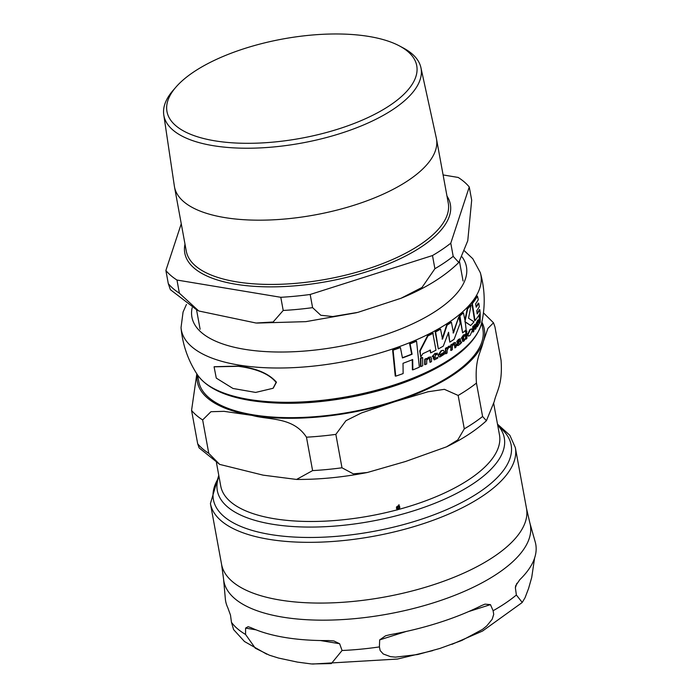 <?xml version="1.0" encoding="UTF-8"?>
<svg xmlns="http://www.w3.org/2000/svg" width="699" height="699" viewBox="0 0 699 699"><rect width="100%" height="100%" fill="white"/><g stroke="black" fill="none" stroke-linecap="round" stroke-linejoin="round"><path stroke-width="1.05" d="M433.266 333.178A152.906 60.778 169.6 0 1 427.937 335.904L420.134 351.012L420.772 357.006L422.851 353.668A152.74 60.708 -10.4 0 0 430.409 350.085L430.645 352.908A152.382 60.568 -10.4 0 0 435.975 350.19L432.83 333.108A152.356 60.56 -10.4 0 1 427.5 335.835L419.688 350.933L420.772 357.006M472.375 330.365L471.72 328.993L470.226 329.797L467.972 334.795L468.645 336.132L470.156 335.328L472.375 330.365M457.932 345.411L456.657 345.079L458.369 345.489L461.558 342.632L461.576 341.994L460.833 342.589L460.318 338.893L458.946 339.478L457.19 341.54L457.207 342.702L458.885 340.544L459.855 341.086L457.059 345.743L456.657 345.079L459.322 340.282M459.802 343.882L460.562 343.821M458.885 340.544L459.418 340.728M444.311 354.192L444.328 353.161L441.27 355.494L440.195 355.494L439.802 354.716A151.098 60.053 -10.4 0 0 444.45 352.051L443.411 350.295L441.558 350.811L438.448 355.328L438.85 356.542L440.021 356.918L444.311 354.192M478.929 321.252L478.64 319.88L476.858 322.746L476.867 323.908L477.836 321.636L478.378 321.811L476.762 326.354L477.469 326.599L479.243 323.515L478.929 321.252M478.666 319.88L478.177 319.801L478.666 319.88M477.618 323.672L477.155 323.602L476.307 326.284L477.469 326.599M477.836 321.636L477.373 321.557M276.114 382.423C269.386 374.096 256.786 368.731 238.333 366.311L214.077 366.818L216.279 378.115L232.985 388.469L255.659 392.427L273.056 388.286L276.114 382.423M214.252 366.704L238.665 366.084C256.227 368.172 268.827 373.537 276.454 382.187L273.222 388.172M449.798 342.143A152.382 60.568 -10.4 0 0 454.132 339.26L460.169 323.191L458.806 316.804L453.468 332.995L451.405 322.248A152.906 60.778 169.6 0 1 447.072 325.14L442.519 339.129L440.553 329.133A152.906 60.778 169.6 0 1 435.608 331.92L438.325 348.923A152.382 60.568 -10.4 0 0 443.271 346.136L448.575 332.27L449.798 342.143L448.304 333.1M453.048 332.916L458.806 316.804M442.091 339.059L446.644 325.07A152.356 60.56 -10.4 0 0 450.977 322.178L451.405 322.248M438.325 348.923L435.18 331.85A152.356 60.56 -10.4 0 0 440.125 329.063L440.553 329.133M466.941 331.265L465.945 331.046L466.504 331.186L465.945 331.046L465.447 332.156L465.997 332.313L465.447 332.156L466.434 332.383L466.941 331.265L466.373 331.116L465.875 332.226L466.434 332.383M445.429 348.338A151.167 60.088 -10.4 0 0 446.678 347.569L447.115 347.648A151.727 60.306 169.6 0 1 445.866 348.408L445.429 348.338L445.412 353.711L445.857 353.79A150.399 59.782 -10.4 0 0 447.107 353.03L447.15 350.208L448.601 347.639L449.78 347.429L450.383 346.084L448.522 346.311L446.775 348.67M465.997 339.19L465.551 339.111L465.578 333.738A151.167 60.088 -10.4 0 0 466.486 332.916L466.923 332.995A151.727 60.306 169.6 0 1 466.015 333.807L465.997 339.19A150.399 59.782 -10.4 0 0 466.897 338.377L466.923 332.995M420.92 358.351L420.973 366.547L420.518 366.468L420.475 358.281A151.692 60.289 -10.4 0 0 422.205 357.504L422.65 357.582A152.242 60.507 169.6 0 1 420.92 358.351L420.475 358.281M479.226 322.947L479.243 314.768A151.692 60.289 -10.4 0 0 479.741 313.886L480.213 313.965A152.242 60.507 169.6 0 1 479.706 314.847L479.697 323.025A150.399 59.782 -10.4 0 0 480.196 322.143L480.213 313.965M434.778 357.914L435.765 358.307L437.784 357.163L436.202 358.377L435.215 357.984L435.215 355.345A151.526 60.228 -10.4 0 0 437.434 354.175L436.98 353.144A151.167 60.088 -10.4 0 1 435.189 354.087M432.104 356.534L435.162 353.266L432.104 356.534L432.541 356.717A151.526 60.228 -10.4 0 0 433.808 356.079L434.42 359.828L437.757 358.15L437.784 357.163M434.324 359.81L433.363 358.395L433.363 356.001M433.974 359.758L434.42 359.828M463.568 335.485A151.167 60.088 -10.4 0 0 464.66 334.55L465.097 334.62A151.727 60.306 169.6 0 1 463.586 335.913L463.542 334.795L461.768 338.386A151.526 60.228 -10.4 0 0 462.633 337.678L463.053 341.4L464.127 340.911L465.351 338.561L464.276 339.854L463.612 339.513L463.603 336.874A151.526 60.228 -10.4 0 0 465.115 335.581L465.097 334.62M461.768 338.386L461.331 338.202L463.542 334.795M462.991 341.392L462.205 339.994L462.196 337.608M462.616 341.33L463.053 341.4M463.175 339.443L463.839 339.784L465.351 338.561M451.938 344.887L453.66 342.912L455.145 342.554M450.741 345A151.167 60.088 -10.4 0 0 451.93 344.214L452.358 344.284A151.727 60.306 169.6 0 1 451.17 345.07L450.724 350.382L451.161 350.452A150.399 59.782 -10.4 0 0 452.349 349.666L452.393 345.813L454.542 343.821M453.756 344.126L454.935 344.86L454.883 347.927L454.289 343.847M473.127 332.042L472.673 331.964L472.725 326.59A151.167 60.088 -10.4 0 0 473.476 325.734L473.922 325.804A151.727 60.306 169.6 0 1 473.171 326.669L473.127 332.042A150.399 59.782 -10.4 0 0 473.87 331.177L473.948 327.333L475.268 325.21M474.796 325.559L475.503 326.223L475.425 329.281L474.962 329.203L475.049 326.145L474.341 325.481M473.485 326.407L473.922 325.804M476.867 323.908L476.403 322.667L478.177 319.801M477.155 323.602L477.906 321.732M430.034 362.353A150.399 59.782 -10.4 0 0 431.501 361.628L431.563 358.561L430.706 357.014L429.011 357.372L426.74 359.251L426.731 358.578A151.727 60.306 169.6 0 1 425.167 359.303L425.123 364.677A150.399 59.782 -10.4 0 0 426.687 363.952L426.748 360.107L428.557 358.491L430.007 358.622L430.034 362.353L429.335 358.229M426.294 359.181L428.566 357.294L430.47 356.997M425.123 364.677L424.669 364.607L424.721 359.225A151.167 60.088 -10.4 0 0 426.285 358.5L426.731 358.578M440.274 355.529L444.328 353.161M439.365 356.848L438.011 355.258L441.121 350.732L443.192 350.269M460.125 343.751L459.365 343.812M460.571 342.65L461.576 341.994M459.89 338.823L458.518 339.408L456.762 341.462L457.207 342.702M477.094 313.301A152.26 60.516 -10.4 0 0 479.392 309.622L479.855 309.692A152.81 60.734 169.6 0 1 477.164 313.93L476.77 310.688A153.055 60.839 -10.4 0 0 479.313 306.73L478.763 303.235A153.168 60.883 169.6 0 1 476.22 307.193L475.573 303.908A153.116 60.857 -10.4 0 0 478.273 299.679L477.452 296.14A152.906 60.778 169.6 0 1 472.323 303.584L475.032 320.588L474.577 320.509L471.877 303.506A152.356 60.56 -10.4 0 0 476.989 296.061L477.452 296.14M476.115 306.625A152.618 60.664 -10.4 0 0 478.299 303.156L478.763 303.235M468.243 336.062L467.526 334.725L469.789 329.727L471.309 328.923M470.637 325.524A152.382 60.568 -10.4 0 0 474.001 321.828L468.548 318.22L471.091 305.07A152.906 60.778 169.6 0 1 467.692 308.757L465.106 320.99L463.428 312.829A152.906 60.778 169.6 0 1 459.907 315.852L462.624 332.864A152.382 60.568 -10.4 0 0 466.146 329.841L465.237 321.785L470.637 325.524L464.809 321.715M464.931 319.941L467.255 308.687A152.356 60.56 -10.4 0 0 470.645 304.991L471.091 305.07M462.624 332.864L459.479 315.782A152.356 60.56 -10.4 0 0 463 312.759L463.428 312.829M430.645 352.908L429.972 350.016M412.864 369.876A150.425 59.791 -10.4 0 0 419.365 367.176L416.56 341.173A152.906 60.778 169.6 0 1 410.095 343.882L412.113 354.236A153.055 60.83 169.6 0 1 402.449 357.949L400.422 347.595A152.906 60.778 169.6 0 1 393.1 350.164L395.748 376.141A150.425 59.791 -10.4 0 0 403.131 373.581L403.017 363.288A152.565 60.638 -10.4 0 0 412.69 359.574L412.864 369.876L412.393 369.797L412.235 359.504M402.414 357.713A152.504 60.621 -10.4 0 0 411.659 354.166L409.64 343.812A152.356 60.56 -10.4 0 0 416.115 341.103L416.56 341.173M395.748 376.141L395.25 376.053L392.62 350.085A152.356 60.56 -10.4 0 0 399.95 347.517L400.422 347.595M450.383 346.084L448.95 346.381L447.142 348.871L447.115 347.648M445.866 348.408L445.857 353.79M466.015 333.807L465.578 333.738M420.973 366.547A150.399 59.782 -10.4 0 0 422.72 365.769L422.65 357.582M479.706 314.847L479.243 314.768M435.765 358.307L435.215 357.984M437.417 353.213A151.727 60.306 169.6 0 1 435.197 354.384L435.162 353.266M454.883 347.927A150.399 59.782 -10.4 0 0 455.993 347.15L456.036 344.074L455.381 342.562L454.088 342.982L452.375 344.957L452.358 344.284M451.17 345.07L451.161 350.452M475.425 329.281A150.399 59.782 -10.4 0 0 476.089 328.425L475.783 323.89M473.171 326.669L472.725 326.59M476.858 322.746L476.403 322.667M478.369 322.099L477.906 322.021M425.167 359.303L424.721 359.225M459.855 341.086L459.418 341.007M472.323 303.584L471.877 303.506M475.032 320.588A152.382 60.568 -10.4 0 0 480.134 313.143L479.855 309.692M467.692 308.757L467.255 308.687M420.134 351.012L419.688 350.933M427.937 335.904L427.5 335.835M393.1 350.164L392.62 350.085M412.113 354.236L411.659 354.166M410.095 343.882L409.64 343.812M216.445 462.633L220.744 486.05A141.687 56.322 -10.4 0 0 397.119 509.851L396.412 508.068L396.665 506.758L398.509 505.901L398.867 504.879L399.811 507.151L399.548 508.47L397.565 509.728A141.687 56.322 -10.4 0 0 499.47 434.892L493.669 403.314M396.586 508.566L397.338 509.23L396.412 508.068M398.98 504.661L398.622 505.692L399.811 507.151L399.548 508.47M476.456 383.078L482.59 416.49L486.417 420.737L494.245 401.558C496.832 390.496 502.764 384.555 501.069 360.291L494.944 326.879L493.503 322.789L487.902 328.425L483.28 341.811C480.702 352.873 474.761 358.814 476.456 383.078A160.473 63.784 169.6 0 1 458.16 395.442L444.415 389.334L428.006 391.772L394.594 401.742L361.4 412.978L345.961 420.676L335.852 434.376A160.473 63.784 169.6 0 1 306.468 437.19C293.064 416.656 269.141 420.221 252.138 415.398L223.986 411.335L210.949 411.711L202.649 419.933A160.473 63.784 169.6 0 1 191.561 410.392L196.821 373.851M202.649 419.933L208.774 453.345L219.669 464.398L263.104 475.145L296.568 479.444L312.602 470.602L306.468 437.19M219.669 464.407L199.128 447.893L197.686 443.795L191.561 410.392M335.852 434.376L341.986 467.788L353.327 473.861L367.351 472.498L405.551 461.489L446.547 446.827L457.784 439.933L464.293 428.854L458.16 395.442M398.378 506.286L397.626 506.006L396.787 507.972L397.478 508.846L398.378 506.286L397.871 506.321M396.726 506.679L396.551 507.649L397.478 508.846M397.836 508.951L398.491 506.067L399.173 506.941L398.491 506.067L397.836 508.951L399.234 508.278L399.426 507.256L398.745 506.382L399.426 507.256M397.119 509.851A141.687 56.322 -10.4 0 0 397.565 509.728M398.351 508.907L397.46 509.012L397.111 510.034M399.347 506.303L399.548 506.836M481.69 322.859L482.887 329.395A144.431 57.405 169.6 0 1 452.978 374.114A144.431 57.405 169.6 0 1 299.321 417.53A144.431 57.405 169.6 0 1 198.778 381.54L197.581 375.005M497.671 425.106A145.881 57.982 169.6 0 1 504.285 437.923A145.881 57.982 169.6 0 1 371.265 521.288A145.881 57.982 169.6 0 1 217.31 490.593A145.881 57.982 169.6 0 1 218.944 476.255M223.558 578.938L221.566 564.311A155.003 61.608 169.6 0 0 279.792 600.004A155.003 61.608 169.6 0 0 445.927 580.406A155.003 61.608 169.6 0 0 526.487 508.348L529.816 522.73A155.79 61.923 -10.4 0 1 451.851 596.448A155.79 61.923 -10.4 0 1 282.387 617.086A155.79 61.923 -10.4 0 1 223.558 578.938L225.34 598.868A157.642 62.657 -10.4 0 0 227.787 607.676L230.487 615.103L231.465 622.32L233.58 629.581L244.475 641.516L266.738 654.185M534.586 558.09L531.721 577.453L528.558 588.523L525.054 597.724L522.232 602.433L516.369 595.015L515.381 587.789L515.652 585.779L519.811 579.681A157.642 62.657 -10.4 0 0 535.233 541.987L529.816 522.73M490.453 604.635L493.118 610.725L493.712 614.395L492.148 619.323L486.696 625.972L482.432 629.432L461.759 640.494L439.872 648.454L417.644 654.544L395.416 657.139L390.418 656.623L383.262 653.984L380.16 650.551L379.417 646.916L379.671 639.9L385.621 635.767L390.147 634.666A157.642 62.657 -10.4 0 0 481.462 605.596L484.984 604.137L490.453 604.635L468.636 611.581M342.073 650.498L331.352 663.578L311.431 663.954L297.424 662.102L278.525 658.056L269.368 655.19L255.301 648.2L245.559 634.456L245.594 628.104L248.101 626.688L251.037 627.685A157.642 62.657 -10.4 0 0 328.547 640.572L333.895 640.957L339.635 643.735L342.073 650.498A158.568 63.024 -10.4 0 0 379.417 646.916M193.265 72.25A126.973 50.468 169.6 0 1 399.513 45.959A126.973 50.468 169.6 0 1 300.972 138.28A126.973 50.468 169.6 0 1 176.069 86.964A126.973 50.468 169.6 0 1 193.265 72.25M176.069 86.964L173.238 90.206A130.73 51.962 -10.4 0 0 163.767 114.837A130.73 51.962 -10.4 0 0 254.06 148.136A130.73 51.962 -10.4 0 0 393.974 108.808A130.73 51.962 -10.4 0 0 420.912 67.646A130.73 51.962 -10.4 0 0 403.306 47.986L399.513 45.959M420.912 67.646L436.325 138.096A133.177 52.932 169.6 0 1 436.464 138.795A133.177 52.932 169.6 0 1 408.889 180.027A133.177 52.932 169.6 0 1 267.201 220.063A133.177 52.932 169.6 0 1 174.488 186.878A133.177 52.932 169.6 0 1 174.374 186.17L163.767 114.837M471.685 200.15L467.762 240.744L458.806 262.492L453.197 256.35L450.776 243.182L469.265 186.983L471.685 200.15M181.259 223.741L165.881 270.487L168.302 283.654L170.373 289.666L197.433 310.391M283.209 310.461L273.134 322.003L256.07 323.025L198.734 310.976L179.39 293.204L176.969 280.037L280.797 297.293L283.209 310.461A160.473 63.784 169.6 0 0 312.593 307.647L310.173 294.48L432.489 255.546L434.9 268.713L422.021 287.446L401.008 298.272L357.836 312.383L332.785 316.542L320.797 315.266L312.593 307.647M469.265 186.983A160.473 63.784 169.6 0 0 458.177 177.441L443.096 174.933M310.173 294.48A160.473 63.784 169.6 0 1 280.797 297.293M176.969 280.037A160.473 63.784 169.6 0 1 165.881 270.487M450.776 243.182A160.473 63.784 169.6 0 1 432.489 255.546M464.477 250.897L472.795 258.726L480.335 272.697A152.268 60.525 169.6 0 1 404.249 344.799A152.268 60.525 169.6 0 1 238.525 365A152.268 60.525 169.6 0 1 181.024 327.639C182.579 344.773 188.057 360.501 197.459 374.821A146.554 58.253 169.6 0 0 248.748 399.409A146.554 58.253 169.6 0 0 394.944 384.686A146.554 58.253 169.6 0 0 481.733 322.641C477.775 337.958 464.188 352.296 440.973 365.664C416.123 379.758 386.224 390.225 351.274 397.058C313.834 404.039 280.072 405.158 250.006 400.422C224.003 396.123 206.485 387.587 197.459 374.821M433.808 358.465L433.363 358.395M462.642 340.072L462.205 339.994M454.935 344.86L454.499 344.79M474.997 324.397L474.542 324.327M475.503 326.223L475.049 326.145M477.871 320.561L477.408 320.483M429.011 357.372L428.566 357.294M430.095 359.286L429.649 359.216M438.448 355.328L438.011 355.258M441.558 350.811L441.121 350.732M441.951 355.179L441.515 355.101M458.518 342.562L458.081 342.493M467.972 334.795L467.526 334.725M470.226 329.797L469.789 329.727M462.1 256.935A139.555 55.466 169.6 0 1 405.088 327.184A139.555 55.466 169.6 0 1 244.335 349.264A139.555 55.466 169.6 0 1 192.146 307.778M208.774 453.345A160.473 63.784 169.6 0 1 197.686 443.795M482.59 416.49A160.473 63.784 169.6 0 1 464.293 428.854M341.986 467.788A160.473 63.784 169.6 0 1 312.602 470.602M197.17 374.384A145.881 57.982 -10.4 0 0 252.138 415.398A145.881 57.982 -10.4 0 0 394.594 401.742A145.881 57.982 -10.4 0 0 483.28 341.811A145.881 57.982 -10.4 0 0 481.847 322.134M516.867 583.281L515.381 587.789M406.198 631.459L379.671 639.9M493.118 610.725A158.568 63.024 -10.4 0 0 516.369 595.015M231.465 622.32A158.568 63.024 -10.4 0 0 245.559 634.456M339.635 643.735L320.334 640.529M256.105 629.851L245.594 628.104M499.287 427.037A151.36 60.158 169.6 0 1 453.476 506.574A151.36 60.158 169.6 0 1 270.26 534.482A151.36 60.158 169.6 0 1 218.123 478.64M218.77 475.32L210.425 503.577A155.003 61.608 -10.4 0 0 268.643 539.27A155.003 61.608 -10.4 0 0 434.778 519.672A155.003 61.608 -10.4 0 0 515.338 447.613L509.851 435.285L497.496 424.162M179.39 293.204A160.473 63.784 169.6 0 1 168.302 283.654M453.197 256.35A160.473 63.784 169.6 0 1 434.9 268.713M446.976 196.052A134.994 53.657 169.6 0 1 327.263 281.514A134.994 53.657 169.6 0 1 184.999 244.134M436.464 138.795L448.26 203.051A133.177 52.932 169.6 0 1 420.684 244.283A133.177 52.932 169.6 0 1 278.997 284.318A133.177 52.932 169.6 0 1 186.284 251.133L174.488 186.878M480.335 272.697C484.975 289.272 485.438 305.926 481.733 322.65M466.749 330.95L466.312 330.88M455.381 342.562L454.944 342.493M478.378 325.087L477.906 325.009M476.98 326.992L476.508 326.914M430.698 357.014L430.261 356.944M439.575 356.901L439.138 356.822M459.986 344.091L459.54 344.013M460.903 342.772L460.466 342.702M468.645 336.123L468.199 336.053M471.72 328.993L471.275 328.914M181.024 327.639L183.068 312.025L186.45 304.441M446.547 446.818C462.677 439.007 475.975 430.304 486.417 420.737M367.351 472.498C343.069 477.251 319.478 479.566 296.568 479.444M493.503 322.789L483.437 312.846M522.031 602.634L482.555 631.04L451.965 644.329M440.134 648.366L439.348 648.62M432.751 650.629L397.443 659.052L312.575 664.05M526.487 508.348L515.338 447.613M221.566 564.311L210.425 503.577M196.585 310.007L200.115 329.238M459.514 261.662L463.061 280.972M458.797 262.492C444.59 276.446 425.324 288.372 401.008 298.272M356.542 312.706L305.874 321.645L256.961 323.069"/></g></svg>
